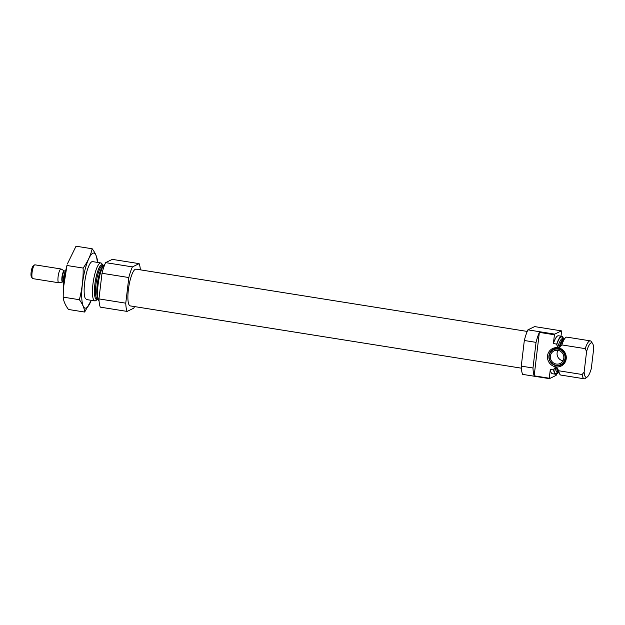 <?xml version="1.0" encoding="UTF-8"?>
<svg xmlns="http://www.w3.org/2000/svg" width="625" height="625" viewBox="0 0 625 625"><rect width="100%" height="100%" fill="white"/><g stroke="black" fill="none" stroke-linecap="round" stroke-linejoin="round"><path stroke-width="0.94" d="M561.016 336.195L561.602 331.289A26.195 6.203 99 0 0 561.43 330.867L554.727 334.125A26.195 6.203 99 0 0 554.43 334.773L553.383 343.57L556.734 344.102A19.211 4.547 99 0 1 561.797 336.312A19.211 4.547 99 0 1 563.484 338.617M561.797 336.312L558.445 335.781A19.211 4.547 99 0 0 553.383 343.57M561.43 330.867L534.617 326.602L527.914 329.852A26.195 6.203 99 0 0 524.32 340.5L536.047 342.367L532.992 368A26.195 6.203 99 0 0 534.172 375.82L549.25 378.227L550.305 369.422A19.211 4.547 99 0 0 552.406 373.727L555.758 374.266A19.211 4.547 99 0 0 558.07 372.602M549.25 378.227A26.195 6.203 99 0 0 549.422 378.648L556.125 375.391A26.195 6.203 99 0 0 556.414 374.742L556.492 374.148M524.32 340.5L521.266 366.133L532.992 368M521.266 366.133A26.195 6.203 99 0 0 522.609 374.375L549.422 378.648M534.172 375.82L539.352 332.367A26.195 6.203 99 0 0 536.047 342.367M539.352 332.367L554.43 334.773M527.914 329.852L554.727 334.125M550.305 369.422L553.656 369.961A19.211 4.547 99 0 0 555.758 374.266M562.75 338.508L562.82 338.516A17.203 4.078 99 0 0 557.711 347.406L556.734 344.102M553.656 369.961L555.359 367.086L556.648 367.289L558.766 370.773A19.211 4.547 99 0 0 559.867 374.328A19.211 4.547 99 0 0 560.867 375.078L584.242 378.797A19.211 4.547 99 0 0 585.43 378.398L587.273 376.977A17.469 4.133 99 0 0 591.297 368.625L593.75 348.078A17.469 4.133 99 0 0 592.602 343.523A17.469 4.133 99 0 0 586.586 351.555L585.227 348.641L561.844 344.914L560.023 347.086L557.711 347.406M592.602 343.523L591.289 341.602A19.211 4.547 99 0 0 590.289 340.852L566.906 337.133A19.211 4.547 99 0 0 565.719 337.531A19.211 4.547 99 0 0 561.844 344.914M590.289 340.852A19.211 4.547 99 0 0 585.227 348.641M558.766 370.773L582.141 374.492A19.211 4.547 99 0 0 584.242 378.797M582.141 374.492L584.133 372.109A17.469 4.133 99 0 0 587.273 376.977M584.133 372.109L586.586 351.555M92.914 284.305A19.211 4.547 99 0 0 94.82 300.883A19.211 4.547 99 0 0 96.008 300.484L97.555 299.289A17.617 4.172 99 0 1 94.859 284.352A17.617 4.172 99 0 1 102.961 265.297L101.867 263.688A19.211 4.547 99 0 0 100.867 262.938A19.211 4.547 99 0 0 92.914 284.305M105 264A19.211 4.547 99 0 0 98.031 285.117A19.211 4.547 99 0 0 99.086 301.156M140.359 269.844A26.195 6.203 99 0 0 139.125 263.641L112.312 259.367L105.609 262.625A26.195 6.203 99 0 0 102.016 273.273L98.953 298.898A26.195 6.203 99 0 0 100.297 307.148L127.117 311.414L133.82 308.156A26.195 6.203 99 0 0 134.508 306.586M139.125 263.641L132.422 266.898L105.609 262.625M132.422 266.898A26.195 6.203 99 0 0 128.828 277.539L102.016 273.273M128.828 277.539L125.766 303.172L98.953 298.898M125.766 303.172A26.195 6.203 99 0 0 127.117 311.414M527.219 331.43L136.047 269.156A18.602 4.406 99 0 0 128.352 289.844A18.602 4.406 99 0 0 130.195 305.898L521.375 368.172M547.523 355.812A9.742 9.336 -115.9 0 0 560.555 366.312A9.742 9.336 -115.9 0 0 562.531 349.773A9.742 9.336 -115.9 0 0 547.523 355.812M557.922 350.344A6.984 6.695 -115.9 0 0 562.984 360.773M550.391 356.125A6.984 6.695 -115.9 0 0 560.148 363.477A6.984 6.695 -115.9 0 0 563.117 354.266A6.984 6.695 -115.9 0 0 550.391 356.125M549.195 355.93A8.227 7.891 -115.9 0 0 560.211 364.805A8.227 7.891 -115.9 0 0 561.875 350.828A8.227 7.891 -115.9 0 0 549.195 355.93M548.938 355.742A8.734 8.367 -115.9 0 0 560.625 365.164A8.734 8.367 -115.9 0 0 562.391 350.328A8.734 8.367 -115.9 0 0 548.938 355.742M63.195 297.133L79.359 299.711C82.586 304.055 84.344 308.164 84.641 312.047L68.477 309.477C65.25 305.125 63.492 301.016 63.195 297.133L63.344 288.586L67.008 265.289A27.859 6.602 99 0 0 63.367 288.133A27.859 6.602 99 0 0 63.344 288.633M67.359 263.984L76.023 246.203L92.188 248.773C90.633 255.437 87.617 261.875 83.133 268.07C83.352 278.719 82.094 289.266 79.359 299.711M97.469 261.109C97.172 257.234 95.414 253.117 92.188 248.773M66.969 265.5L83.133 268.07M84.641 312.047L91.266 300.32A27.859 6.602 99 0 1 81.742 292.547A27.859 6.602 99 0 1 92.805 253.281A27.859 6.602 99 0 1 97.289 262.367M91.797 261.758A19.211 4.547 99 0 0 91.383 262.016A19.211 4.547 99 0 0 85.055 279.875A19.211 4.547 99 0 0 85.523 298.82M65.156 273.391A6.984 1.656 99 0 0 64.914 274.305L64.711 275.805M60.992 268.969L34.953 264.828A6.984 1.656 99 0 0 34.523 264.969L33.109 266.062A5.648 1.336 99 0 0 31.25 271.312A5.648 1.336 99 0 0 31.391 276.875L32.391 278.352A6.984 1.656 99 0 0 32.758 278.625L58.789 282.766A6.984 1.656 99 0 0 58.938 282.766L62.641 282.008A5.656 1.336 99 0 1 62.086 276.219A5.656 1.336 99 0 1 64.406 270.891L61.133 269.023A6.984 1.656 99 0 0 60.992 268.969A6.984 1.656 99 0 0 58.258 275.609A6.984 1.656 99 0 0 58.789 282.766M34.523 264.969A6.984 1.656 99 0 0 32.219 271.469A6.984 1.656 99 0 0 32.391 278.352M563.133 338.562A18.602 4.406 99 0 0 556.633 344.992M553.758 369.07A18.602 4.406 99 0 0 557.727 372.547M555.359 367.086A17.203 4.078 99 0 0 557.414 372.492L557.344 372.477M562.82 338.516L564.109 338.719A17.203 4.078 99 0 0 559 347.609M556.648 367.289A17.203 4.078 99 0 0 558.703 372.695L558.805 372.734M565.719 337.531L564.031 338.828A17.617 4.172 99 0 0 560.023 347.086M557.516 368.109A17.617 4.172 99 0 0 558.664 372.57L559.867 374.328M103.07 265.445L103.031 265.32A17.203 4.078 99 0 0 95.914 284.453A17.203 4.078 99 0 0 97.625 299.297L97.695 299.188M103.438 265.75A17.203 4.078 99 0 0 97.203 284.656A17.203 4.078 99 0 0 98.148 299.016M65.562 271.336A5.586 1.32 99 0 0 63.773 276.484A5.586 1.32 99 0 0 63.875 281.945M64.406 270.891L64.633 270.961A5.586 1.32 99 0 0 62.445 276.273A5.586 1.32 99 0 0 62.875 282L62.641 282.008M557.414 372.492L558.703 372.695M86.531 299.562L94.82 300.883M92.57 261.617L100.867 262.938M97.625 299.297L98.25 299.398M103.031 265.32L103.656 265.414M63.367 288.133L63.344 288.586M62.875 282L63.852 282.156M64.633 270.961L65.609 271.117"/></g></svg>

